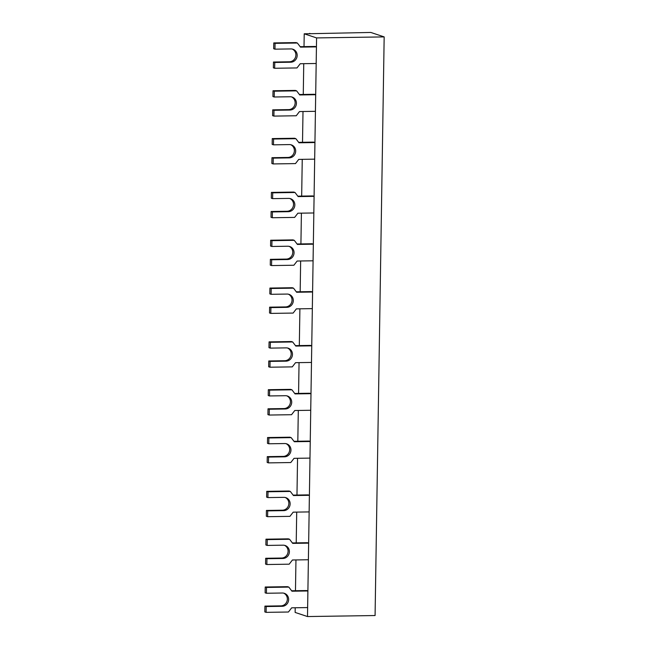 <?xml version="1.0" encoding="UTF-8"?>
<svg xmlns="http://www.w3.org/2000/svg" width="649" height="649" viewBox="0 0 649 649"><rect width="100%" height="100%" fill="white"/><g stroke="black" fill="none" stroke-linecap="round" stroke-linejoin="round"><path stroke-width="0.97" d="M264.922 606.109L264.833 611.926L266.114 612.356L266.212 606.539L264.922 606.109L280.863 605.874A6.677 6.344 -71.6 0 0 283.71 593.145M265.222 587.012L265.133 592.829L266.414 593.251L266.504 587.442L265.222 587.012L287.539 586.68L288.821 587.102L291.945 591.207L307.886 590.971L307.626 607.578L291.685 607.821L288.432 612.015L266.114 612.356M307.886 590.971L306.604 590.541L291.612 590.768M266.504 587.442L288.821 587.102M266.212 606.539L282.145 606.304A6.677 6.344 108.4 0 0 284.367 593.324A6.677 6.344 108.4 0 0 282.356 593.016L266.414 593.251M266.423 510.447L266.333 516.263L267.615 516.693L267.713 510.877L266.423 510.447L282.364 510.211A6.677 6.344 -71.6 0 0 285.211 497.483M266.723 491.35L266.634 497.158L267.915 497.588L268.013 491.78L266.723 491.35L289.04 491.017L290.33 491.439L293.445 495.544L309.386 495.309L309.127 511.915L293.186 512.158L289.933 516.353L267.615 516.693M309.386 495.309L308.105 494.879L293.113 495.106M268.013 491.78L290.33 491.439M267.713 510.877L283.654 510.641A6.677 6.344 108.4 0 0 285.868 497.661A6.677 6.344 108.4 0 0 283.856 497.353L267.915 497.588M268.021 408.805L267.932 414.622L269.213 415.044L269.311 409.235L268.021 408.805L283.962 408.57A6.677 6.344 -71.6 0 0 286.809 395.841M268.321 389.708L268.232 395.517L269.513 395.947L269.611 390.138L268.321 389.708L290.638 389.368L291.92 389.798L295.044 393.902L310.985 393.667L310.725 410.273L294.784 410.509L291.531 414.711L269.213 415.044M310.985 393.667L309.703 393.237L294.711 393.464M269.611 390.138L291.92 389.798M269.311 409.235L285.244 408.992A6.677 6.344 108.4 0 0 287.466 396.02A6.677 6.344 108.4 0 0 285.455 395.712L269.513 395.947M269.619 307.164L269.53 312.98L270.811 313.402L270.901 307.594L269.619 307.164L285.56 306.92A6.677 6.344 -71.6 0 0 288.407 294.2M269.919 288.067L269.83 293.875L271.112 294.305L271.201 288.489L269.919 288.067L292.237 287.726L293.518 288.156L296.642 292.261L312.583 292.018L312.323 308.632L296.382 308.867L293.129 313.069L270.811 313.402M312.583 292.018L311.293 291.596L296.309 291.815M271.201 288.489L293.518 288.156M270.901 307.594L286.842 307.35A6.677 6.344 108.4 0 0 289.056 294.378A6.677 6.344 108.4 0 0 287.053 294.062L271.112 294.305M271.12 211.501L271.031 217.31L272.312 217.739L272.41 211.931L271.12 211.501L287.061 211.258A6.677 6.344 -71.6 0 0 289.908 198.537M271.42 192.404L271.331 198.213L272.612 198.643L272.71 192.826L271.42 192.404L293.737 192.063L295.019 192.493L298.142 196.598L314.084 196.355L313.824 212.969L297.883 213.205L294.63 217.407L272.312 217.739M314.084 196.355L312.802 195.933L297.81 196.152M272.71 192.826L295.019 192.493M272.41 211.931L288.343 211.688A6.677 6.344 108.4 0 0 290.565 198.708A6.677 6.344 108.4 0 0 288.554 198.399L272.612 198.643M272.718 109.859L272.629 115.668L273.91 116.098L274 110.289L272.718 109.859L288.659 109.616A6.677 6.344 -71.6 0 0 291.506 96.888M273.018 90.755L272.929 96.571L274.211 97.001L274.3 91.185L273.018 90.755L295.336 90.422L296.617 90.852L299.741 94.957L315.682 94.713L315.422 111.32L299.481 111.563L296.228 115.765L273.91 116.098M315.682 94.713L314.4 94.283L299.408 94.511M274.3 91.185L296.617 90.852M274 110.289L289.941 110.046A6.677 6.344 108.4 0 0 292.155 97.066A6.677 6.344 108.4 0 0 290.152 96.758L274.211 97.001M273.472 62.028L273.375 67.837L274.665 68.267L274.754 62.458L273.472 62.028L289.405 61.785A6.677 6.344 -71.6 0 0 292.253 49.056M273.773 42.923L273.675 48.74L274.965 49.17L275.054 43.353L273.773 42.923L296.082 42.591L297.372 43.021L300.495 47.126L316.436 46.882L316.177 63.488L300.236 63.732L296.982 67.934L274.665 68.267M316.436 46.882L315.146 46.452L300.154 46.679M275.054 43.353L297.372 43.021M274.754 62.458L290.695 62.215A6.677 6.344 108.4 0 0 292.91 49.235A6.677 6.344 108.4 0 0 290.906 48.926L274.965 49.17M271.963 157.691L271.874 163.499L273.164 163.929L273.253 158.121L271.963 157.691L287.905 157.447A6.677 6.344 -71.6 0 0 290.752 144.719M272.264 138.586L272.174 144.403L273.464 144.832L273.553 139.016L272.264 138.586L294.581 138.253L295.871 138.683L298.994 142.788L314.927 142.545L314.668 159.159L298.727 159.394L295.473 163.597L273.164 163.929M314.927 142.545L313.645 142.115L298.654 142.342M273.553 139.016L295.871 138.683M273.253 158.121L289.194 157.877A6.677 6.344 108.4 0 0 291.409 144.897A6.677 6.344 108.4 0 0 289.397 144.589L273.464 144.832M270.373 259.332L270.276 265.141L271.566 265.571L271.655 259.762L270.373 259.332L286.306 259.089A6.677 6.344 -71.6 0 0 289.154 246.369M270.665 240.235L270.576 246.044L271.866 246.474L271.955 240.657L270.665 240.235L292.983 239.895L294.273 240.325L297.396 244.43L313.337 244.186L313.069 260.801L297.137 261.036L293.883 265.238L271.566 265.571M313.337 244.186L312.047 243.764L297.055 243.983M271.955 240.657L294.273 240.325M271.655 259.762L287.596 259.519A6.677 6.344 108.4 0 0 289.811 246.547A6.677 6.344 108.4 0 0 287.807 246.231L271.866 246.474M268.775 360.974L268.678 366.79L269.968 367.212L270.057 361.404L268.775 360.974L284.716 360.73A6.677 6.344 -71.6 0 0 287.556 348.01M269.075 341.877L268.978 347.686L270.268 348.115L270.357 342.307L269.075 341.877L291.385 341.536L292.675 341.966L295.798 346.071L311.739 345.836L311.479 362.442L295.538 362.677L292.285 366.88L269.968 367.212M311.739 345.836L310.449 345.406L295.457 345.625M270.357 342.307L292.675 341.966M270.057 361.404L285.998 361.16A6.677 6.344 108.4 0 0 288.213 348.188A6.677 6.344 108.4 0 0 286.209 347.88L270.268 348.115M267.266 456.636L267.177 462.453L268.467 462.883L268.556 457.066L267.266 456.636L283.207 456.401A6.677 6.344 -71.6 0 0 286.055 443.673M267.566 437.54L267.477 443.348L268.767 443.778L268.856 437.97L267.566 437.54L289.884 437.199L291.174 437.629L294.297 441.734L310.238 441.498L309.971 458.105L294.038 458.34L290.776 462.542L268.467 462.883M310.238 441.498L308.948 441.069L293.956 441.296M268.856 437.97L291.174 437.629M268.556 457.066L284.497 456.823A6.677 6.344 108.4 0 0 286.712 443.851A6.677 6.344 108.4 0 0 284.708 443.543L268.767 443.778M265.676 558.278L265.579 564.095L266.869 564.525L266.958 558.708L265.676 558.278L281.609 558.043A6.677 6.344 -71.6 0 0 284.457 545.314M265.976 539.181L265.879 544.99L267.169 545.42L267.258 539.611L265.976 539.181L288.286 538.848L289.576 539.27L292.699 543.375L308.64 543.14L308.38 559.746L292.439 559.99L289.186 564.184L266.869 564.525M308.64 543.14L307.35 542.71L292.358 542.937M267.258 539.611L289.576 539.27M266.958 558.708L282.899 558.473A6.677 6.344 108.4 0 0 285.114 545.493A6.677 6.344 108.4 0 0 283.11 545.184L267.169 545.42M295.206 607.764L295.133 612.429L307.496 616.55L375.081 615.536L384.167 36.904L370.814 32.45L309.597 33.716M309.605 33.367L310.595 33.699L304.219 33.797L316.582 37.918L307.496 616.55M304.219 33.797L304.016 46.623M303.748 63.675L303.27 94.454M303.002 111.506L302.515 142.285M302.247 159.346L301.671 196.095M301.404 213.156L300.917 243.927M300.649 260.987L300.171 291.758M299.903 308.819L299.319 345.568M299.051 362.629L298.572 393.399M298.305 410.46L297.818 441.231M297.55 458.291L296.974 495.049M296.707 512.102L296.22 542.88M295.952 559.933L295.473 590.712M316.582 37.918L384.167 36.904M282.145 606.304L280.863 605.874M283.654 510.641L282.364 510.211M285.244 408.992L283.962 408.57M286.842 307.35L285.56 306.92M288.343 211.688L287.061 211.258M289.941 110.046L288.659 109.616M290.695 62.215L289.405 61.785M289.194 157.877L287.905 157.447M287.596 259.519L286.306 259.089M285.998 361.16L284.716 360.73M284.497 456.823L283.207 456.401M282.899 558.473L281.609 558.043"/></g></svg>
